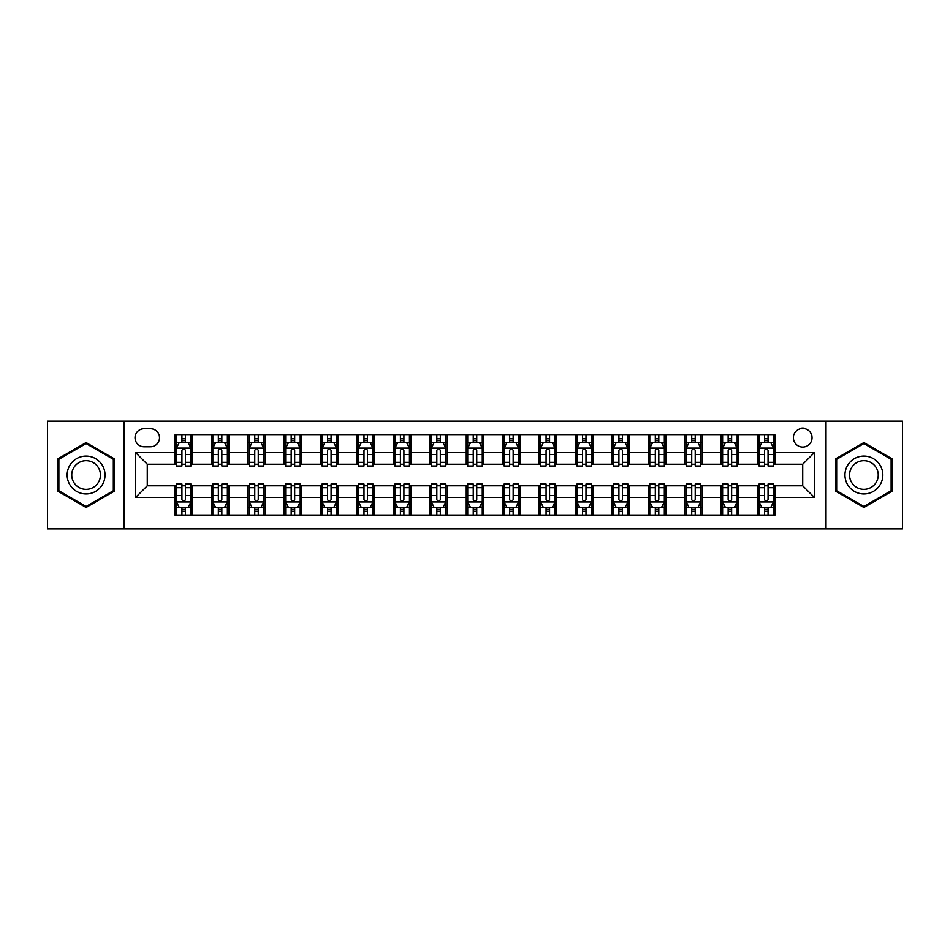 <?xml version="1.0" encoding="UTF-8"?>
<svg xmlns="http://www.w3.org/2000/svg" width="950" height="950" viewBox="0 0 950 950"><rect width="100%" height="100%" fill="white"/><g stroke="black" fill="none" stroke-linecap="round" stroke-linejoin="round"><path stroke-width="1.43" d="M802.726 428.391A9.322 9.322 0 0 0 793.404 437.713A9.322 9.322 0 0 0 802.726 447.034A9.322 9.322 0 0 0 812.048 437.713A9.322 9.322 0 0 0 802.726 428.391M826.025 528.889L902.5 528.889L902.5 421.111L826.025 421.111L826.025 528.889L123.975 528.889L123.975 421.111L47.5 421.111L47.5 528.889L123.975 528.889M144.067 446.738L150.48 446.738A9.025 9.025 0 0 0 159.505 437.713A9.025 9.025 0 0 0 150.48 428.676L144.067 428.676A9.025 9.025 0 0 0 135.042 437.713A9.025 9.025 0 0 0 144.067 446.738M826.025 421.111L123.975 421.111M174.954 497.432L135.624 497.432L135.624 452.568L174.954 452.568L174.954 464.218L147.274 464.218L147.274 485.782L174.954 485.782L174.954 515.054L775.046 515.054L775.046 485.782L802.726 485.782L802.726 464.218L775.046 464.218L775.046 452.568L814.376 452.568L814.376 497.432L775.046 497.432M775.046 452.568L775.046 434.946L174.954 434.946L174.954 452.568M757.578 434.946L757.578 464.218L759.026 464.218M764.56 464.218L768.063 464.218M773.597 464.218L775.046 464.218M757.578 464.218L737.176 464.218M721.157 434.946L721.157 464.218L722.617 464.218M728.151 464.218L731.643 464.218M721.157 464.218L700.768 464.218M684.748 434.946L684.748 464.218L686.197 464.218M691.731 464.218L695.234 464.218M684.748 464.218L664.347 464.218M648.328 434.946L648.328 464.218L649.788 464.218M655.322 464.218L658.813 464.218M648.328 464.218L627.938 464.218M611.919 434.946L611.919 464.218L613.367 464.218M618.913 464.218L622.404 464.218M611.919 464.218L591.529 464.218M575.498 434.946L575.498 464.218L576.959 464.218M582.492 464.218L585.996 464.218M575.498 464.218L555.109 464.218M539.089 434.946L539.089 464.218L540.55 464.218M546.084 464.218L549.575 464.218M539.089 464.218L518.7 464.218M502.669 434.946L502.669 464.218L504.129 464.218M509.663 464.218L513.166 464.218M502.669 464.218L482.279 464.218M466.26 434.946L466.26 464.218L467.721 464.218M473.254 464.218L476.746 464.218M466.26 464.218L445.871 464.218M429.851 434.946L429.851 464.218L431.3 464.218M436.834 464.218L440.337 464.218M429.851 464.218L409.45 464.218M393.431 434.946L393.431 464.218L394.891 464.218M400.425 464.218L403.916 464.218M393.431 464.218L373.041 464.218M357.022 434.946L357.022 464.218L358.471 464.218M364.004 464.218L367.508 464.218M357.022 464.218L336.633 464.218M320.601 434.946L320.601 464.218L322.062 464.218M327.596 464.218L331.087 464.218M320.601 464.218L300.212 464.218M284.192 434.946L284.192 464.218L285.653 464.218M291.187 464.218L294.678 464.218M284.192 464.218L263.803 464.218M247.772 434.946L247.772 464.218L249.232 464.218M254.766 464.218L258.269 464.218M247.772 464.218L227.382 464.218M211.363 434.946L211.363 464.218L212.824 464.218M218.357 464.218L221.849 464.218M211.363 464.218L190.974 464.218M174.954 464.218L176.403 464.218M181.937 464.218L185.44 464.218M174.954 485.782L176.403 485.782M181.937 485.782L185.44 485.782M190.974 485.782L192.422 485.782L192.422 515.054M212.824 485.782L192.422 485.782M218.357 485.782L221.849 485.782M227.382 485.782L228.843 485.782L228.843 515.054M249.232 485.782L228.843 485.782M254.766 485.782L258.269 485.782M263.803 485.782L265.252 485.782L265.252 515.054M285.653 485.782L265.252 485.782M291.187 485.782L294.678 485.782M300.212 485.782L301.673 485.782L301.673 515.054M322.062 485.782L301.673 485.782M327.596 485.782L331.087 485.782M336.633 485.782L338.081 485.782L338.081 515.054M358.471 485.782L338.081 485.782M364.004 485.782L367.508 485.782M373.041 485.782L374.502 485.782L374.502 515.054M394.891 485.782L374.502 485.782M400.425 485.782L403.916 485.782M409.45 485.782L410.911 485.782L410.911 515.054M431.3 485.782L410.911 485.782M436.834 485.782L440.337 485.782M445.871 485.782L447.331 485.782L447.331 515.054M467.721 485.782L447.331 485.782M473.254 485.782L476.746 485.782M482.279 485.782L483.74 485.782L483.74 515.054M504.129 485.782L483.74 485.782M509.663 485.782L513.166 485.782M518.7 485.782L520.149 485.782L520.149 515.054M540.55 485.782L520.149 485.782M546.084 485.782L549.575 485.782M555.109 485.782L556.569 485.782L556.569 515.054M576.959 485.782L556.569 485.782M582.492 485.782L585.996 485.782M591.529 485.782L592.978 485.782L592.978 515.054M613.367 485.782L592.978 485.782M618.913 485.782L622.404 485.782M627.938 485.782L629.399 485.782L629.399 515.054M649.788 485.782L629.399 485.782M655.322 485.782L658.813 485.782M664.347 485.782L665.807 485.782L665.807 515.054M686.197 485.782L665.807 485.782M691.731 485.782L695.234 485.782M700.768 485.782L702.228 485.782L702.228 515.054M722.617 485.782L702.228 485.782M728.151 485.782L731.643 485.782M737.176 485.782L738.637 485.782L738.637 515.054M759.026 485.782L738.637 485.782M764.56 485.782L768.063 485.782M773.597 485.782L775.046 485.782M192.422 434.946L192.422 464.218M174.954 442.225L176.403 442.225M181.937 442.225L185.44 442.225M190.974 442.225L192.422 442.225M174.954 507.775L176.403 507.775M181.937 507.775L185.44 507.775M190.974 507.775L192.422 507.775M211.363 485.782L211.363 515.054M228.843 434.946L228.843 464.218M211.363 442.225L212.824 442.225M218.357 442.225L221.849 442.225M227.382 442.225L228.843 442.225M211.363 507.775L212.824 507.775M218.357 507.775L221.849 507.775M227.382 507.775L228.843 507.775M247.772 485.782L247.772 515.054M247.772 507.775L249.232 507.775M254.766 507.775L258.269 507.775M263.803 507.775L265.252 507.775M265.252 434.946L265.252 464.218M247.772 442.225L249.232 442.225M254.766 442.225L258.269 442.225M263.803 442.225L265.252 442.225M284.192 485.782L284.192 515.054M284.192 507.775L285.653 507.775M291.187 507.775L294.678 507.775M300.212 507.775L301.673 507.775M301.673 434.946L301.673 464.218M284.192 442.225L285.653 442.225M291.187 442.225L294.678 442.225M300.212 442.225L301.673 442.225M320.601 485.782L320.601 515.054M320.601 507.775L322.062 507.775M327.596 507.775L331.087 507.775M336.633 507.775L338.081 507.775M338.081 434.946L338.081 464.218M320.601 442.225L322.062 442.225M327.596 442.225L331.087 442.225M336.633 442.225L338.081 442.225M357.022 485.782L357.022 515.054M357.022 507.775L358.471 507.775M364.004 507.775L367.508 507.775M373.041 507.775L374.502 507.775M374.502 434.946L374.502 464.218M357.022 442.225L358.471 442.225M364.004 442.225L367.508 442.225M373.041 442.225L374.502 442.225M393.431 485.782L393.431 515.054M393.431 507.775L394.891 507.775M400.425 507.775L403.916 507.775M409.45 507.775L410.911 507.775M410.911 434.946L410.911 464.218M393.431 442.225L394.891 442.225M400.425 442.225L403.916 442.225M409.45 442.225L410.911 442.225M429.851 485.782L429.851 515.054M429.851 507.775L431.3 507.775M436.834 507.775L440.337 507.775M445.871 507.775L447.331 507.775M447.331 434.946L447.331 464.218M429.851 442.225L431.3 442.225M436.834 442.225L440.337 442.225M445.871 442.225L447.331 442.225M466.26 485.782L466.26 515.054M466.26 507.775L467.721 507.775M473.254 507.775L476.746 507.775M482.279 507.775L483.74 507.775M483.74 434.946L483.74 464.218M466.26 442.225L467.721 442.225M473.254 442.225L476.746 442.225M482.279 442.225L483.74 442.225M502.669 485.782L502.669 515.054M502.669 507.775L504.129 507.775M509.663 507.775L513.166 507.775M518.7 507.775L520.149 507.775M520.149 434.946L520.149 464.218M502.669 442.225L504.129 442.225M509.663 442.225L513.166 442.225M518.7 442.225L520.149 442.225M539.089 485.782L539.089 515.054M539.089 507.775L540.55 507.775M546.084 507.775L549.575 507.775M555.109 507.775L556.569 507.775M556.569 434.946L556.569 464.218M539.089 442.225L540.55 442.225M546.084 442.225L549.575 442.225M555.109 442.225L556.569 442.225M575.498 485.782L575.498 515.054M575.498 507.775L576.959 507.775M582.492 507.775L585.996 507.775M591.529 507.775L592.978 507.775M592.978 434.946L592.978 464.218M575.498 442.225L576.959 442.225M582.492 442.225L585.996 442.225M591.529 442.225L592.978 442.225M611.919 485.782L611.919 515.054M611.919 507.775L613.367 507.775M618.913 507.775L622.404 507.775M627.938 507.775L629.399 507.775M629.399 434.946L629.399 464.218M611.919 442.225L613.367 442.225M618.913 442.225L622.404 442.225M627.938 442.225L629.399 442.225M648.328 485.782L648.328 515.054M648.328 507.775L649.788 507.775M655.322 507.775L658.813 507.775M664.347 507.775L665.807 507.775M665.807 434.946L665.807 464.218M648.328 442.225L649.788 442.225M655.322 442.225L658.813 442.225M664.347 442.225L665.807 442.225M684.748 485.782L684.748 515.054M684.748 507.775L686.197 507.775M691.731 507.775L695.234 507.775M700.768 507.775L702.228 507.775M702.228 434.946L702.228 464.218M684.748 442.225L686.197 442.225M691.731 442.225L695.234 442.225M700.768 442.225L702.228 442.225M721.157 485.782L721.157 515.054M721.157 507.775L722.617 507.775M728.151 507.775L731.643 507.775M737.176 507.775L738.637 507.775M738.637 434.946L738.637 464.218M721.157 442.225L722.617 442.225M728.151 442.225L731.643 442.225M737.176 442.225L738.637 442.225M757.578 485.782L757.578 515.054M757.578 507.775L759.026 507.775M764.56 507.775L768.063 507.775M773.597 507.775L775.046 507.775M757.578 442.225L759.026 442.225M764.56 442.225L768.063 442.225M773.597 442.225L775.046 442.225M147.274 464.218L135.624 452.568M147.274 485.782L135.624 497.432M814.376 452.568L802.726 464.218M814.376 497.432L802.726 485.782M86.094 507.466L114.214 491.233L114.214 458.767L86.094 442.534L57.986 458.767L57.986 491.233L86.094 507.466M892.014 458.767L863.906 442.534L835.786 458.767L835.786 491.233L863.906 507.466L892.014 491.233L892.014 458.767M185.44 438.734L181.937 438.734M190.974 462.317L185.44 462.317L185.44 465.975L190.974 465.975L190.974 448.198L188.053 442.367L179.324 442.367L176.403 448.198L176.403 465.975L181.937 465.975L181.937 462.317L176.403 462.317M176.403 448.198L176.403 434.946M190.974 448.198L190.974 434.946M181.937 442.367L181.937 434.946M185.44 434.946L185.44 442.367M185.44 462.317L185.44 450.383C184.276 448.139 183.112 448.139 181.937 450.383L181.937 462.317M181.937 511.266L185.44 511.266M176.403 487.683L181.937 487.683L181.937 484.025L176.403 484.025L176.403 501.802L179.324 507.633L188.053 507.633L190.974 501.802L190.974 484.025L185.44 484.025L185.44 487.683L190.974 487.683M190.974 501.802L190.974 515.054M176.403 501.802L176.403 515.054M185.44 507.633L185.44 515.054M181.937 515.054L181.937 507.633M181.937 487.683L181.937 499.617C183.101 501.861 184.264 501.861 185.44 499.617L185.44 487.683M221.849 438.734L218.357 438.734M227.382 462.317L221.849 462.317L221.849 465.975L227.382 465.975L227.382 448.198L224.473 442.367L215.733 442.367L212.824 448.198L212.824 465.975L218.357 465.975L218.357 462.317L212.824 462.317M212.824 448.198L212.824 434.946M227.382 448.198L227.382 434.946M218.357 442.367L218.357 434.946M221.849 434.946L221.849 442.367M221.849 462.317L221.849 450.383C220.685 448.139 219.521 448.139 218.357 450.383L218.357 462.317M258.269 438.734L254.766 438.734M263.803 462.317L258.269 462.317L258.269 465.975L263.803 465.975L263.803 448.198L260.882 442.367L252.142 442.367L249.232 448.198L249.232 465.975L254.766 465.975L254.766 462.317L249.232 462.317M249.232 448.198L249.232 434.946M263.803 448.198L263.803 434.946M254.766 442.367L254.766 434.946M258.269 434.946L258.269 442.367M258.269 462.317L258.269 450.383C257.106 448.139 255.93 448.139 254.766 450.383L254.766 462.317M294.678 438.734L291.187 438.734M300.212 462.317L294.678 462.317L294.678 465.975L300.212 465.975L300.212 448.198L297.303 442.367L288.562 442.367L285.653 448.198L285.653 465.975L291.187 465.975L291.187 462.317L285.653 462.317M285.653 448.198L285.653 434.946M300.212 448.198L300.212 434.946M291.187 442.367L291.187 434.946M294.678 434.946L294.678 442.367M294.678 462.317L294.678 450.383C293.514 448.139 292.351 448.139 291.187 450.383L291.187 462.317M218.357 511.266L221.849 511.266M212.824 487.683L218.357 487.683L218.357 484.025L212.824 484.025L212.824 501.802L215.733 507.633L224.473 507.633L227.382 501.802L227.382 484.025L221.849 484.025L221.849 487.683L227.382 487.683M227.382 501.802L227.382 515.054M212.824 501.802L212.824 515.054M221.849 507.633L221.849 515.054M218.357 515.054L218.357 507.633M218.357 487.683L218.357 499.617C219.521 501.861 220.685 501.861 221.849 499.617L221.849 487.683M254.766 511.266L258.269 511.266M249.232 487.683L254.766 487.683L254.766 484.025L249.232 484.025L249.232 501.802L252.142 507.633L260.882 507.633L263.803 501.802L263.803 484.025L258.269 484.025L258.269 487.683L263.803 487.683M263.803 501.802L263.803 515.054M249.232 501.802L249.232 515.054M258.269 507.633L258.269 515.054M254.766 515.054L254.766 507.633M254.766 487.683L254.766 499.617C255.93 501.861 257.094 501.861 258.269 499.617L258.269 487.683M291.187 511.266L294.678 511.266M285.653 487.683L291.187 487.683L291.187 484.025L285.653 484.025L285.653 501.802L288.562 507.633L297.303 507.633L300.212 501.802L300.212 484.025L294.678 484.025L294.678 487.683L300.212 487.683M300.212 501.802L300.212 515.054M285.653 501.802L285.653 515.054M294.678 507.633L294.678 515.054M291.187 515.054L291.187 507.633M291.187 487.683L291.187 499.617C292.351 501.861 293.514 501.861 294.678 499.617L294.678 487.683M331.087 438.734L327.596 438.734M336.633 462.317L331.087 462.317L331.087 465.975L336.633 465.975L336.633 448.198L333.711 442.367L324.971 442.367L322.062 448.198L322.062 465.975L327.596 465.975L327.596 462.317L322.062 462.317M322.062 448.198L322.062 434.946M336.633 448.198L336.633 434.946M327.596 442.367L327.596 434.946M331.087 434.946L331.087 442.367M331.087 462.317L331.087 450.383C329.923 448.139 328.759 448.139 327.596 450.383L327.596 462.317M327.596 511.266L331.087 511.266M322.062 487.683L327.596 487.683L327.596 484.025L322.062 484.025L322.062 501.802L324.971 507.633L333.711 507.633L336.633 501.802L336.633 484.025L331.087 484.025L331.087 487.683L336.633 487.683M336.633 501.802L336.633 515.054M322.062 501.802L322.062 515.054M331.087 507.633L331.087 515.054M327.596 515.054L327.596 507.633M327.596 487.683L327.596 499.617C328.759 501.861 329.923 501.861 331.087 499.617L331.087 487.683M102.493 465.536A18.941 18.941 0 0 0 76.629 458.601A18.941 18.941 0 0 0 69.706 484.464A18.941 18.941 0 0 0 95.57 491.399A18.941 18.941 0 0 0 102.493 465.536M98.515 467.827A14.333 14.333 0 0 0 78.933 462.579A14.333 14.333 0 0 0 73.684 482.173A14.333 14.333 0 0 0 93.266 487.421A14.333 14.333 0 0 0 98.515 467.827M86.094 506.457L58.864 490.723L58.864 459.277L86.094 443.543L113.335 459.277L113.335 490.723L86.094 506.457M863.906 493.941A18.941 18.941 0 0 0 882.835 475A18.941 18.941 0 0 0 863.906 456.059A18.941 18.941 0 0 0 844.966 475A18.941 18.941 0 0 0 863.906 493.941M863.906 489.333A14.333 14.333 0 0 0 878.239 475A14.333 14.333 0 0 0 863.906 460.667A14.333 14.333 0 0 0 849.561 475A14.333 14.333 0 0 0 863.906 489.333M836.665 459.277L863.906 443.543L891.136 459.277L891.136 490.723L863.906 506.457L836.665 490.723L836.665 459.277M367.508 438.734L364.004 438.734M373.041 462.317L367.508 462.317L367.508 465.975L373.041 465.975L373.041 448.198L370.132 442.367L361.392 442.367L358.471 448.198L358.471 465.975L364.004 465.975L364.004 462.317L358.471 462.317M358.471 448.198L358.471 434.946M373.041 448.198L373.041 434.946M364.004 442.367L364.004 434.946M367.508 434.946L367.508 442.367M367.508 462.317L367.508 450.383C366.344 448.139 365.18 448.139 364.004 450.383L364.004 462.317M403.916 438.734L400.425 438.734M409.45 462.317L403.916 462.317L403.916 465.975L409.45 465.975L409.45 448.198L406.541 442.367L397.801 442.367L394.891 448.198L394.891 465.975L400.425 465.975L400.425 462.317L394.891 462.317M394.891 448.198L394.891 434.946M409.45 448.198L409.45 434.946M400.425 442.367L400.425 434.946M403.916 434.946L403.916 442.367M403.916 462.317L403.916 450.383C402.753 448.139 401.589 448.139 400.425 450.383L400.425 462.317M440.337 438.734L436.834 438.734M445.871 462.317L440.337 462.317L440.337 465.975L445.871 465.975L445.871 448.198L442.961 442.367L434.221 442.367L431.3 448.198L431.3 465.975L436.834 465.975L436.834 462.317L431.3 462.317M431.3 448.198L431.3 434.946M445.871 448.198L445.871 434.946M436.834 442.367L436.834 434.946M440.337 434.946L440.337 442.367M440.337 462.317L440.337 450.383C439.173 448.139 438.009 448.139 436.834 450.383L436.834 462.317M476.746 438.734L473.254 438.734M482.279 462.317L476.746 462.317L476.746 465.975L482.279 465.975L482.279 448.198L479.37 442.367L470.63 442.367L467.721 448.198L467.721 465.975L473.254 465.975L473.254 462.317L467.721 462.317M467.721 448.198L467.721 434.946M482.279 448.198L482.279 434.946M473.254 442.367L473.254 434.946M476.746 434.946L476.746 442.367M476.746 462.317L476.746 450.383C475.582 448.139 474.418 448.139 473.254 450.383L473.254 462.317M513.166 438.734L509.663 438.734M518.7 462.317L513.166 462.317L513.166 465.975L518.7 465.975L518.7 448.198L515.779 442.367L507.039 442.367L504.129 448.198L504.129 465.975L509.663 465.975L509.663 462.317L504.129 462.317M504.129 448.198L504.129 434.946M518.7 448.198L518.7 434.946M509.663 442.367L509.663 434.946M513.166 434.946L513.166 442.367M513.166 462.317L513.166 450.383C512.003 448.139 510.839 448.139 509.663 450.383L509.663 462.317M364.004 511.266L367.508 511.266M358.471 487.683L364.004 487.683L364.004 484.025L358.471 484.025L358.471 501.802L361.392 507.633L370.132 507.633L373.041 501.802L373.041 484.025L367.508 484.025L367.508 487.683L373.041 487.683M373.041 501.802L373.041 515.054M358.471 501.802L358.471 515.054M367.508 507.633L367.508 515.054M364.004 515.054L364.004 507.633M364.004 487.683L364.004 499.617C365.168 501.861 366.344 501.861 367.508 499.617L367.508 487.683M400.425 511.266L403.916 511.266M394.891 487.683L400.425 487.683L400.425 484.025L394.891 484.025L394.891 501.802L397.801 507.633L406.541 507.633L409.45 501.802L409.45 484.025L403.916 484.025L403.916 487.683L409.45 487.683M409.45 501.802L409.45 515.054M394.891 501.802L394.891 515.054M403.916 507.633L403.916 515.054M400.425 515.054L400.425 507.633M400.425 487.683L400.425 499.617C401.589 501.861 402.753 501.861 403.916 499.617L403.916 487.683M436.834 511.266L440.337 511.266M431.3 487.683L436.834 487.683L436.834 484.025L431.3 484.025L431.3 501.802L434.221 507.633L442.961 507.633L445.871 501.802L445.871 484.025L440.337 484.025L440.337 487.683L445.871 487.683M445.871 501.802L445.871 515.054M431.3 501.802L431.3 515.054M440.337 507.633L440.337 515.054M436.834 515.054L436.834 507.633M436.834 487.683L436.834 499.617C437.997 501.861 439.161 501.861 440.337 499.617L440.337 487.683M473.254 511.266L476.746 511.266M467.721 487.683L473.254 487.683L473.254 484.025L467.721 484.025L467.721 501.802L470.63 507.633L479.37 507.633L482.279 501.802L482.279 484.025L476.746 484.025L476.746 487.683L482.279 487.683M482.279 501.802L482.279 515.054M467.721 501.802L467.721 515.054M476.746 507.633L476.746 515.054M473.254 515.054L473.254 507.633M473.254 487.683L473.254 499.617C474.418 501.861 475.582 501.861 476.746 499.617L476.746 487.683M509.663 511.266L513.166 511.266M504.129 487.683L509.663 487.683L509.663 484.025L504.129 484.025L504.129 501.802L507.039 507.633L515.779 507.633L518.7 501.802L518.7 484.025L513.166 484.025L513.166 487.683L518.7 487.683M518.7 501.802L518.7 515.054M504.129 501.802L504.129 515.054M513.166 507.633L513.166 515.054M509.663 515.054L509.663 507.633M509.663 487.683L509.663 499.617C510.827 501.861 511.991 501.861 513.166 499.617L513.166 487.683M549.575 438.734L546.084 438.734M555.109 462.317L549.575 462.317L549.575 465.975L555.109 465.975L555.109 448.198L552.199 442.367L543.459 442.367L540.55 448.198L540.55 465.975L546.084 465.975L546.084 462.317L540.55 462.317M540.55 448.198L540.55 434.946M555.109 448.198L555.109 434.946M546.084 442.367L546.084 434.946M549.575 434.946L549.575 442.367M549.575 462.317L549.575 450.383C548.411 448.139 547.247 448.139 546.084 450.383L546.084 462.317M546.084 511.266L549.575 511.266M540.55 487.683L546.084 487.683L546.084 484.025L540.55 484.025L540.55 501.802L543.459 507.633L552.199 507.633L555.109 501.802L555.109 484.025L549.575 484.025L549.575 487.683L555.109 487.683M555.109 501.802L555.109 515.054M540.55 501.802L540.55 515.054M549.575 507.633L549.575 515.054M546.084 515.054L546.084 507.633M546.084 487.683L546.084 499.617C547.247 501.861 548.411 501.861 549.575 499.617L549.575 487.683M585.996 438.734L582.492 438.734M591.529 462.317L585.996 462.317L585.996 465.975L591.529 465.975L591.529 448.198L588.608 442.367L579.868 442.367L576.959 448.198L576.959 465.975L582.492 465.975L582.492 462.317L576.959 462.317M576.959 448.198L576.959 434.946M591.529 448.198L591.529 434.946M582.492 442.367L582.492 434.946M585.996 434.946L585.996 442.367M585.996 462.317L585.996 450.383C584.832 448.139 583.656 448.139 582.492 450.383L582.492 462.317M582.492 511.266L585.996 511.266M576.959 487.683L582.492 487.683L582.492 484.025L576.959 484.025L576.959 501.802L579.868 507.633L588.608 507.633L591.529 501.802L591.529 484.025L585.996 484.025L585.996 487.683L591.529 487.683M591.529 501.802L591.529 515.054M576.959 501.802L576.959 515.054M585.996 507.633L585.996 515.054M582.492 515.054L582.492 507.633M582.492 487.683L582.492 499.617C583.656 501.861 584.82 501.861 585.996 499.617L585.996 487.683M622.404 438.734L618.913 438.734M627.938 462.317L622.404 462.317L622.404 465.975L627.938 465.975L627.938 448.198L625.029 442.367L616.289 442.367L613.367 448.198L613.367 465.975L618.913 465.975L618.913 462.317L613.367 462.317M613.367 448.198L613.367 434.946M627.938 448.198L627.938 434.946M618.913 442.367L618.913 434.946M622.404 434.946L622.404 442.367M622.404 462.317L622.404 450.383C621.241 448.139 620.077 448.139 618.913 450.383L618.913 462.317M618.913 511.266L622.404 511.266M613.367 487.683L618.913 487.683L618.913 484.025L613.367 484.025L613.367 501.802L616.289 507.633L625.029 507.633L627.938 501.802L627.938 484.025L622.404 484.025L622.404 487.683L627.938 487.683M627.938 501.802L627.938 515.054M613.367 501.802L613.367 515.054M622.404 507.633L622.404 515.054M618.913 515.054L618.913 507.633M618.913 487.683L618.913 499.617C620.077 501.861 621.241 501.861 622.404 499.617L622.404 487.683M658.813 438.734L655.322 438.734M664.347 462.317L658.813 462.317L658.813 465.975L664.347 465.975L664.347 448.198L661.438 442.367L652.697 442.367L649.788 448.198L649.788 465.975L655.322 465.975L655.322 462.317L649.788 462.317M649.788 448.198L649.788 434.946M664.347 448.198L664.347 434.946M655.322 442.367L655.322 434.946M658.813 434.946L658.813 442.367M658.813 462.317L658.813 450.383C657.649 448.139 656.486 448.139 655.322 450.383L655.322 462.317M655.322 511.266L658.813 511.266M649.788 487.683L655.322 487.683L655.322 484.025L649.788 484.025L649.788 501.802L652.697 507.633L661.438 507.633L664.347 501.802L664.347 484.025L658.813 484.025L658.813 487.683L664.347 487.683M664.347 501.802L664.347 515.054M649.788 501.802L649.788 515.054M658.813 507.633L658.813 515.054M655.322 515.054L655.322 507.633M655.322 487.683L655.322 499.617C656.486 501.861 657.649 501.861 658.813 499.617L658.813 487.683M695.234 438.734L691.731 438.734M700.768 462.317L695.234 462.317L695.234 465.975L700.768 465.975L700.768 448.198L697.858 442.367L689.118 442.367L686.197 448.198L686.197 465.975L691.731 465.975L691.731 462.317L686.197 462.317M686.197 448.198L686.197 434.946M700.768 448.198L700.768 434.946M691.731 442.367L691.731 434.946M695.234 434.946L695.234 442.367M695.234 462.317L695.234 450.383C694.07 448.139 692.906 448.139 691.731 450.383L691.731 462.317M691.731 511.266L695.234 511.266M686.197 487.683L691.731 487.683L691.731 484.025L686.197 484.025L686.197 501.802L689.118 507.633L697.858 507.633L700.768 501.802L700.768 484.025L695.234 484.025L695.234 487.683L700.768 487.683M700.768 501.802L700.768 515.054M686.197 501.802L686.197 515.054M695.234 507.633L695.234 515.054M691.731 515.054L691.731 507.633M691.731 487.683L691.731 499.617C692.894 501.861 694.07 501.861 695.234 499.617L695.234 487.683M731.643 438.734L728.151 438.734M737.176 462.317L731.643 462.317L731.643 465.975L737.176 465.975L737.176 448.198L734.267 442.367L725.527 442.367L722.617 448.198L722.617 465.975L728.151 465.975L728.151 462.317L722.617 462.317M722.617 448.198L722.617 434.946M737.176 448.198L737.176 434.946M728.151 442.367L728.151 434.946M731.643 434.946L731.643 442.367M731.643 462.317L731.643 450.383C730.479 448.139 729.315 448.139 728.151 450.383L728.151 462.317M728.151 511.266L731.643 511.266M722.617 487.683L728.151 487.683L728.151 484.025L722.617 484.025L722.617 501.802L725.527 507.633L734.267 507.633L737.176 501.802L737.176 484.025L731.643 484.025L731.643 487.683L737.176 487.683M737.176 501.802L737.176 515.054M722.617 501.802L722.617 515.054M731.643 507.633L731.643 515.054M728.151 515.054L728.151 507.633M728.151 487.683L728.151 499.617C729.315 501.861 730.479 501.861 731.643 499.617L731.643 487.683M768.063 438.734L764.56 438.734M773.597 462.317L768.063 462.317L768.063 465.975L773.597 465.975L773.597 448.198L770.676 442.367L761.947 442.367L759.026 448.198L759.026 465.975L764.56 465.975L764.56 462.317L759.026 462.317M759.026 448.198L759.026 434.946M773.597 448.198L773.597 434.946M764.56 442.367L764.56 434.946M768.063 434.946L768.063 442.367M768.063 462.317L768.063 450.383C766.899 448.139 765.736 448.139 764.56 450.383L764.56 462.317M764.56 511.266L768.063 511.266M759.026 487.683L764.56 487.683L764.56 484.025L759.026 484.025L759.026 501.802L761.947 507.633L770.676 507.633L773.597 501.802L773.597 484.025L768.063 484.025L768.063 487.683L773.597 487.683M773.597 501.802L773.597 515.054M759.026 501.802L759.026 515.054M768.063 507.633L768.063 515.054M764.56 515.054L764.56 507.633M764.56 487.683L764.56 499.617C765.724 501.861 766.887 501.861 768.063 499.617L768.063 487.683M211.363 497.432L192.422 497.432M211.363 452.568L192.422 452.568M247.772 452.568L228.843 452.568M247.772 497.432L228.843 497.432M284.192 452.568L265.252 452.568M284.192 497.432L265.252 497.432M320.601 452.568L301.673 452.568M320.601 497.432L301.673 497.432M357.022 452.568L338.081 452.568M357.022 497.432L338.081 497.432M393.431 452.568L374.502 452.568M393.431 497.432L374.502 497.432M429.851 452.568L410.911 452.568M429.851 497.432L410.911 497.432M466.26 452.568L447.331 452.568M466.26 497.432L447.331 497.432M502.669 452.568L483.74 452.568M502.669 497.432L483.74 497.432M539.089 452.568L520.149 452.568M539.089 497.432L520.149 497.432M575.498 452.568L556.569 452.568M575.498 497.432L556.569 497.432M611.919 452.568L592.978 452.568M611.919 497.432L592.978 497.432M648.328 452.568L629.399 452.568M648.328 497.432L629.399 497.432M684.748 452.568L665.807 452.568M684.748 497.432L665.807 497.432M721.157 452.568L702.228 452.568M721.157 497.432L702.228 497.432M757.578 452.568L738.637 452.568M757.578 497.432L738.637 497.432M190.902 448.056L176.474 448.056M176.403 442.724L179.146 442.724M188.231 442.724L190.974 442.724M181.937 454.504L176.403 454.504M190.974 454.504L185.44 454.504M185.44 440.586L181.937 440.586M176.474 501.944L190.902 501.944M190.974 507.276L188.231 507.276M179.146 507.276L176.403 507.276M185.44 495.496L190.974 495.496M176.403 495.496L181.937 495.496M181.937 509.414L185.44 509.414M227.311 448.056L212.895 448.056M212.824 442.724L215.555 442.724M224.651 442.724L227.382 442.724M218.357 454.504L212.824 454.504M227.382 454.504L221.849 454.504M221.849 440.586L218.357 440.586M263.732 448.056L249.304 448.056M249.232 442.724L251.976 442.724M261.06 442.724L263.803 442.724M254.766 454.504L249.232 454.504M263.803 454.504L258.269 454.504M258.269 440.586L254.766 440.586M300.141 448.056L285.724 448.056M285.653 442.724L288.384 442.724M297.469 442.724L300.212 442.724M291.187 454.504L285.653 454.504M300.212 454.504L294.678 454.504M294.678 440.586L291.187 440.586M212.895 501.944L227.311 501.944M227.382 507.276L224.651 507.276M215.555 507.276L212.824 507.276M221.849 495.496L227.382 495.496M212.824 495.496L218.357 495.496M218.357 509.414L221.849 509.414M249.304 501.944L263.732 501.944M263.803 507.276L261.06 507.276M251.976 507.276L249.232 507.276M258.269 495.496L263.803 495.496M249.232 495.496L254.766 495.496M254.766 509.414L258.269 509.414M285.724 501.944L300.141 501.944M300.212 507.276L297.469 507.276M288.384 507.276L285.653 507.276M294.678 495.496L300.212 495.496M285.653 495.496L291.187 495.496M291.187 509.414L294.678 509.414M336.549 448.056L322.133 448.056M322.062 442.724L324.805 442.724M333.889 442.724L336.633 442.724M327.596 454.504L322.062 454.504M336.633 454.504L331.087 454.504M331.087 440.586L327.596 440.586M322.133 501.944L336.549 501.944M336.633 507.276L333.889 507.276M324.805 507.276L322.062 507.276M331.087 495.496L336.633 495.496M322.062 495.496L327.596 495.496M327.596 509.414L331.087 509.414M372.97 448.056L358.554 448.056M358.471 442.724L361.214 442.724M370.298 442.724L373.041 442.724M364.004 454.504L358.471 454.504M373.041 454.504L367.508 454.504M367.508 440.586L364.004 440.586M409.379 448.056L394.963 448.056M394.891 442.724L397.622 442.724M406.719 442.724L409.45 442.724M400.425 454.504L394.891 454.504M409.45 454.504L403.916 454.504M403.916 440.586L400.425 440.586M445.799 448.056L431.371 448.056M431.3 442.724L434.043 442.724M443.128 442.724L445.871 442.724M436.834 454.504L431.3 454.504M445.871 454.504L440.337 454.504M440.337 440.586L436.834 440.586M482.208 448.056L467.792 448.056M467.721 442.724L470.452 442.724M479.548 442.724L482.279 442.724M473.254 454.504L467.721 454.504M482.279 454.504L476.746 454.504M476.746 440.586L473.254 440.586M518.629 448.056L504.201 448.056M504.129 442.724L506.872 442.724M515.957 442.724L518.7 442.724M509.663 454.504L504.129 454.504M518.7 454.504L513.166 454.504M513.166 440.586L509.663 440.586M358.554 501.944L372.97 501.944M373.041 507.276L370.298 507.276M361.214 507.276L358.471 507.276M367.508 495.496L373.041 495.496M358.471 495.496L364.004 495.496M364.004 509.414L367.508 509.414M394.963 501.944L409.379 501.944M409.45 507.276L406.719 507.276M397.622 507.276L394.891 507.276M403.916 495.496L409.45 495.496M394.891 495.496L400.425 495.496M400.425 509.414L403.916 509.414M431.371 501.944L445.799 501.944M445.871 507.276L443.128 507.276M434.043 507.276L431.3 507.276M440.337 495.496L445.871 495.496M431.3 495.496L436.834 495.496M436.834 509.414L440.337 509.414M467.792 501.944L482.208 501.944M482.279 507.276L479.548 507.276M470.452 507.276L467.721 507.276M476.746 495.496L482.279 495.496M467.721 495.496L473.254 495.496M473.254 509.414L476.746 509.414M504.201 501.944L518.629 501.944M518.7 507.276L515.957 507.276M506.872 507.276L504.129 507.276M513.166 495.496L518.7 495.496M504.129 495.496L509.663 495.496M509.663 509.414L513.166 509.414M555.038 448.056L540.621 448.056M540.55 442.724L543.281 442.724M552.378 442.724L555.109 442.724M546.084 454.504L540.55 454.504M555.109 454.504L549.575 454.504M549.575 440.586L546.084 440.586M540.621 501.944L555.038 501.944M555.109 507.276L552.378 507.276M543.281 507.276L540.55 507.276M549.575 495.496L555.109 495.496M540.55 495.496L546.084 495.496M546.084 509.414L549.575 509.414M591.446 448.056L577.03 448.056M576.959 442.724L579.702 442.724M588.786 442.724L591.529 442.724M582.492 454.504L576.959 454.504M591.529 454.504L585.996 454.504M585.996 440.586L582.492 440.586M577.03 501.944L591.446 501.944M591.529 507.276L588.786 507.276M579.702 507.276L576.959 507.276M585.996 495.496L591.529 495.496M576.959 495.496L582.492 495.496M582.492 509.414L585.996 509.414M627.867 448.056L613.451 448.056M613.367 442.724L616.111 442.724M625.195 442.724L627.938 442.724M618.913 454.504L613.367 454.504M627.938 454.504L622.404 454.504M622.404 440.586L618.913 440.586M613.451 501.944L627.867 501.944M627.938 507.276L625.195 507.276M616.111 507.276L613.367 507.276M622.404 495.496L627.938 495.496M613.367 495.496L618.913 495.496M618.913 509.414L622.404 509.414M664.276 448.056L649.859 448.056M649.788 442.724L652.531 442.724M661.616 442.724L664.347 442.724M655.322 454.504L649.788 454.504M664.347 454.504L658.813 454.504M658.813 440.586L655.322 440.586M649.859 501.944L664.276 501.944M664.347 507.276L661.616 507.276M652.531 507.276L649.788 507.276M658.813 495.496L664.347 495.496M649.788 495.496L655.322 495.496M655.322 509.414L658.813 509.414M700.696 448.056L686.268 448.056M686.197 442.724L688.94 442.724M698.024 442.724L700.768 442.724M691.731 454.504L686.197 454.504M700.768 454.504L695.234 454.504M695.234 440.586L691.731 440.586M686.268 501.944L700.696 501.944M700.768 507.276L698.024 507.276M688.94 507.276L686.197 507.276M695.234 495.496L700.768 495.496M686.197 495.496L691.731 495.496M691.731 509.414L695.234 509.414M737.105 448.056L722.689 448.056M722.617 442.724L725.349 442.724M734.445 442.724L737.176 442.724M728.151 454.504L722.617 454.504M737.176 454.504L731.643 454.504M731.643 440.586L728.151 440.586M722.689 501.944L737.105 501.944M737.176 507.276L734.445 507.276M725.349 507.276L722.617 507.276M731.643 495.496L737.176 495.496M722.617 495.496L728.151 495.496M728.151 509.414L731.643 509.414M773.526 448.056L759.097 448.056M759.026 442.724L761.769 442.724M770.854 442.724L773.597 442.724M764.56 454.504L759.026 454.504M773.597 454.504L768.063 454.504M768.063 440.586L764.56 440.586M759.097 501.944L773.526 501.944M773.597 507.276L770.854 507.276M761.769 507.276L759.026 507.276M768.063 495.496L773.597 495.496M759.026 495.496L764.56 495.496M764.56 509.414L768.063 509.414"/></g></svg>
